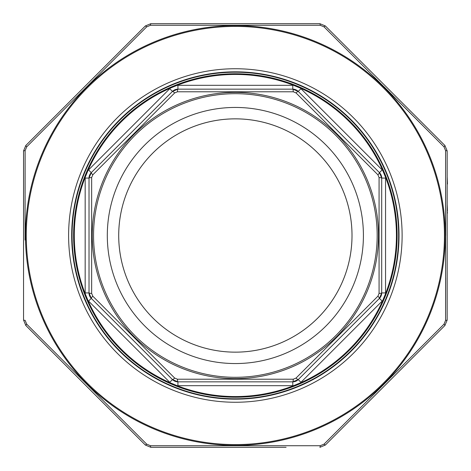 <?xml version="1.0" encoding="UTF-8"?>
<svg xmlns="http://www.w3.org/2000/svg" width="471" height="471" viewBox="0 0 471 471"><rect width="100%" height="100%" fill="white"/><g stroke="black" fill="none" stroke-linecap="round" stroke-linejoin="round"><path stroke-width="0.71" d="M235.359 352.149A116.649 116.649 0 0 0 336.382 177.178A116.649 116.649 0 0 0 134.341 177.178A116.649 116.649 0 0 0 235.359 352.149M300.345 88.118A161.07 161.07 0 0 1 382.74 170.52L385.525 177.231A161.07 161.07 0 0 1 385.525 293.769L382.74 300.48A161.07 161.07 0 0 1 300.345 382.882L293.627 385.661A161.07 161.07 0 0 1 177.096 385.661L170.378 382.882A161.07 161.07 0 0 1 87.977 300.48L85.198 293.769A161.07 161.07 0 0 1 85.198 177.231L87.977 170.52A161.07 161.07 0 0 1 170.378 88.118L177.096 85.339A161.07 161.07 0 0 1 293.627 85.339L300.345 88.118A11.551 11.551 0 0 1 300.957 88.689L382.169 169.901A11.551 11.551 0 0 1 382.74 170.52M170.378 382.882A11.551 11.551 0 0 1 169.766 382.311L172.486 379.585A7.701 7.701 0 0 0 177.932 381.84L172.486 379.585L91.274 298.373L89.019 292.927A7.701 7.701 0 0 0 91.274 298.373A3.85 0.518 -45 0 1 92.787 296.165L174.694 378.078L177.443 379.214L293.28 379.214L296.029 378.078L377.936 296.165L379.073 293.421L379.073 177.579L377.936 174.835L296.029 92.922L293.28 91.786L177.443 91.786L174.694 92.922L92.787 174.835L91.651 177.579L91.651 293.421L92.787 296.165M293.28 379.214A3.85 0.518 -90 0 1 292.785 381.84A7.701 7.701 0 0 0 298.237 379.585L292.785 381.84L177.932 381.84A3.85 0.518 -90 0 1 177.443 379.214M92.787 174.835A3.85 0.518 -135 0 1 91.274 172.627A7.701 7.701 0 0 0 89.019 178.073L91.274 172.627L172.486 91.415L177.932 89.16A7.701 7.701 0 0 0 172.486 91.415A3.85 0.518 -135 0 1 174.694 92.922M377.936 296.165A3.85 0.518 -135 0 1 379.449 298.373A7.701 7.701 0 0 0 381.704 292.927L379.449 298.373L298.237 379.585A3.85 0.518 -135 0 1 296.029 378.078M379.073 177.579A3.85 0.518 180 0 1 381.704 178.073A7.701 7.701 0 0 0 379.449 172.627L381.704 178.073L381.704 292.927A3.85 0.518 180 0 1 379.073 293.421M296.029 92.922A3.85 0.518 -45 0 1 298.237 91.415A7.701 7.701 0 0 0 292.785 89.16L298.237 91.415L379.449 172.627L382.169 169.901M363.412 235.5A128.047 128.047 0 0 1 171.338 346.397A128.047 128.047 0 0 1 171.338 124.603A128.047 128.047 0 0 1 363.412 235.5M91.651 293.421A3.85 0.518 180 0 1 89.019 292.927L89.019 178.073A3.85 0.518 180 0 1 91.651 177.579M177.443 91.786A3.85 0.518 -90 0 1 177.932 89.16L292.785 89.16A3.85 0.518 -90 0 1 293.28 91.786M352.014 235.5A116.649 116.649 0 0 1 177.037 336.524A116.649 116.649 0 0 1 177.037 134.476A116.649 116.649 0 0 1 352.014 235.5M397.106 235.5A161.747 161.747 0 0 1 154.488 375.575A161.747 161.747 0 0 1 154.488 95.425A161.747 161.747 0 0 1 397.106 235.5A161.747 161.747 0 0 1 154.488 375.575A161.747 161.747 0 0 1 154.488 95.425A161.747 161.747 0 0 1 397.106 235.5M377.936 174.835A3.85 0.518 -45 0 0 379.449 172.627M172.486 379.585A3.85 0.518 -45 0 0 174.694 378.078M445.595 150.661A2.308 0.312 180 0 1 447.173 150.955L447.173 320.045L444.918 325.49L325.355 445.054L444.918 325.49L447.173 320.045A2.308 0.312 180 0 1 445.595 320.339L445.595 150.661L444.012 146.834L324.03 26.853L320.203 25.269L150.52 25.269L320.203 25.269A2.308 0.312 -90 0 0 319.903 23.691L325.355 25.946L444.918 145.51L447.173 150.955L444.918 145.51A2.308 0.312 -45 0 1 444.012 146.834L384.059 86.805M23.55 150.955L23.55 320.045L23.55 150.955L25.805 145.51L145.368 25.946L25.805 145.51L23.55 150.955A2.308 0.312 180 0 1 25.128 150.661L25.069 240.022M145.368 25.946A2.308 0.312 -135 0 1 146.693 26.853L26.712 146.834L146.693 26.853L150.52 25.269A2.308 0.312 -90 0 1 150.814 23.691L145.368 25.946L150.814 23.691L319.903 23.691L325.355 25.946A2.308 0.312 -45 0 0 324.03 26.853M286.085 447.309L150.814 447.309L145.368 445.054L25.805 325.49L23.55 320.045L25.805 325.49A2.308 0.312 -45 0 1 26.712 324.166L146.693 444.147L26.712 324.166L25.128 320.339A2.308 0.312 180 0 1 23.55 320.045M25.087 193.004L25.128 150.661L26.712 146.834A2.308 0.312 -135 0 1 25.805 145.51M445.631 186.428L445.654 235.5M445.637 277.996L445.595 320.339L444.012 324.166L324.03 444.147L444.012 324.166A2.308 0.312 -135 0 1 444.918 325.49M319.903 447.309A2.308 0.312 -90 0 0 320.203 445.731L150.52 445.731L320.203 445.731L324.03 444.147A2.308 0.312 -135 0 0 325.355 445.054L319.903 447.309L325.355 445.054M146.693 444.147L150.52 445.731A2.308 0.312 -90 0 0 150.814 447.309L145.368 445.054A2.308 0.312 -45 0 0 146.693 444.147M71.686 235.5A163.672 163.672 0 0 0 317.195 377.242A163.672 163.672 0 0 0 317.195 93.758A163.672 163.672 0 0 0 71.686 235.5A163.672 163.672 0 0 0 317.195 377.242A163.672 163.672 0 0 0 317.195 93.758A163.672 163.672 0 0 0 71.686 235.5M447.173 218.991L447.173 213.116M447.45 213.116L447.173 210.949M447.173 249.836L447.173 221.052M447.173 270.695L447.173 251.361M447.173 191.403L447.173 184.014M447.45 184.014L447.173 176.843M447.173 202.913L447.173 194.658M447.45 210.949L447.173 204.432M447.173 275.258L447.173 273.733M447.173 280.469L447.173 278.95M447.173 289.159L447.173 282.641M447.173 293.504L447.173 291.985M385.525 177.231A11.551 11.551 0 0 1 385.555 178.073L385.555 292.927A11.551 11.551 0 0 1 385.525 293.769M382.74 300.48A11.551 11.551 0 0 1 382.169 301.099L300.957 382.311A11.551 11.551 0 0 1 300.345 382.882M293.627 385.661A11.551 11.551 0 0 1 292.785 385.696L177.932 385.696A11.551 11.551 0 0 1 177.096 385.661M169.766 382.311L88.554 301.099A11.551 11.551 0 0 1 87.977 300.48M85.198 293.769A11.551 11.551 0 0 1 85.169 292.927L85.169 178.073A11.551 11.551 0 0 1 85.198 177.231M87.977 170.52A11.551 11.551 0 0 1 88.554 169.901L169.766 88.689A11.551 11.551 0 0 1 170.378 88.118M177.096 85.339A11.551 11.551 0 0 1 177.932 85.304L292.785 85.304A11.551 11.551 0 0 1 293.627 85.339M177.932 381.84L177.932 385.696M85.169 292.927L89.019 292.927M88.554 301.099L91.274 298.373M292.785 381.84L292.785 385.696M298.237 379.585L300.957 382.311M88.554 169.901L91.274 172.627M85.169 178.073L89.019 178.073M379.449 298.373L382.169 301.099M381.704 292.927L385.555 292.927M177.932 85.304L177.932 89.16M169.766 88.689L172.486 91.415M381.704 178.073L385.555 178.073M298.237 91.415L300.957 88.689M292.785 85.304L292.785 89.16M377.171 235.5A141.812 141.812 0 0 0 164.456 112.687A141.812 141.812 0 0 0 164.456 358.313A141.812 141.812 0 0 0 377.171 235.5M398.649 235.5A163.29 163.29 0 0 1 153.717 376.912A163.29 163.29 0 0 1 153.717 94.088A163.29 163.29 0 0 1 398.649 235.5M378.49 235.5A143.131 143.131 0 0 1 163.796 359.455A143.131 143.131 0 0 1 163.796 111.545A143.131 143.131 0 0 1 378.49 235.5M26.27 235.5A209.095 209.095 0 0 0 339.909 416.582A209.095 209.095 0 0 0 339.909 54.418A209.095 209.095 0 0 0 26.27 235.5M68.607 235.5A166.752 166.752 0 0 1 318.737 91.086A166.752 166.752 0 0 1 318.737 379.914A166.752 166.752 0 0 1 68.607 235.5M445.242 235.5A209.883 209.883 0 0 1 235.359 445.383A209.883 209.883 0 0 1 25.475 235.5A209.883 209.883 0 0 1 235.359 25.617A209.883 209.883 0 0 1 445.242 235.5"/></g></svg>
